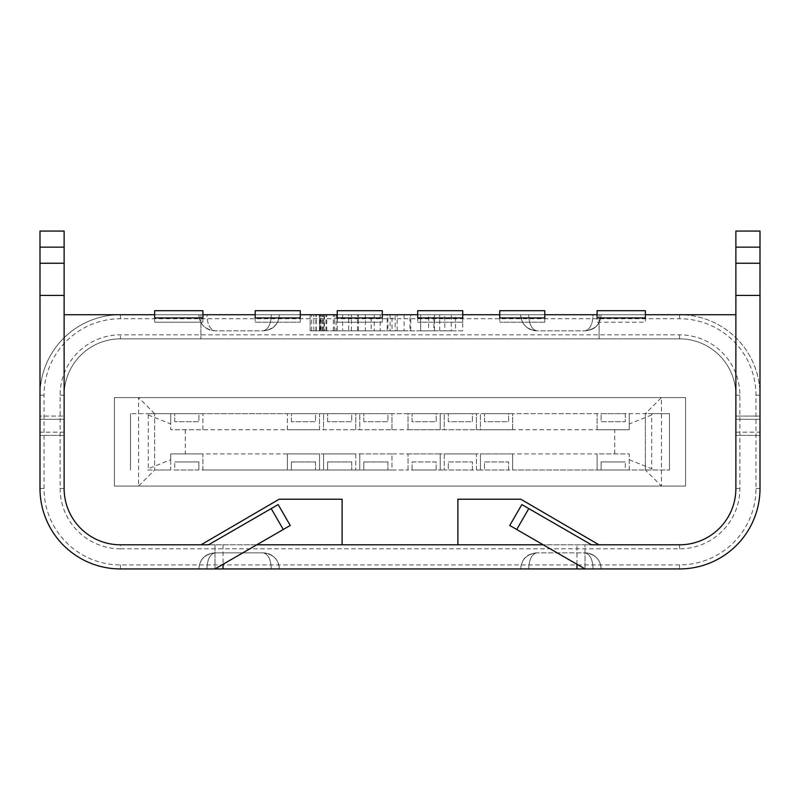 <?xml version="1.0" encoding="UTF-8"?>
<svg xmlns="http://www.w3.org/2000/svg" width="800" height="800" viewBox="0 0 800 800"><rect width="100%" height="100%" fill="white"/><g stroke="black" fill="none" stroke-linecap="round" stroke-linejoin="round"><path stroke-width="0.6" stroke-dasharray="4 3" d="M291.4 421.72L291.4 413.68L315.53 413.68L315.53 421.72L291.4 421.72L291.4 413.68L315.53 413.68L315.53 421.72L291.4 421.72M148.3 414.98L170.73 423.95L170.73 429.77L629.27 429.77L629.27 413.68L645.36 413.68L661.45 397.59L661.45 486.08L138.55 486.08L154.64 469.99L154.64 413.68L170.73 413.68L147.74 413.68L148.3 414.98L148.3 468.69L147.74 469.99L170.73 469.99L170.73 453.9L170.73 459.72L148.3 468.69M185.27 429.77L185.27 453.9L170.73 453.9L202.91 453.9L202.91 469.99L154.64 469.99L154.64 413.68L130.5 413.68L147.74 413.68M202.91 429.77L202.91 413.68L202.91 429.77L170.73 429.77L170.73 413.68L202.91 413.68L170.73 413.68L170.73 423.95M185.27 453.9L319.55 453.9L319.55 469.99L319.55 453.9L355.75 453.9L355.75 469.99L355.75 453.9L391.96 453.9L391.96 469.99L408.04 469.99L391.96 469.99L391.96 453.9L408.04 453.9L408.04 469.99L436.2 469.99L412.07 469.99L412.07 461.94L436.2 461.94L436.2 469.99L444.25 469.99L440.22 469.99L440.22 453.9L408.04 453.9L408.04 469.99M440.22 469.99L440.22 453.9L444.25 453.9L444.25 469.99L472.4 469.99L448.27 469.99L448.27 461.94L472.4 461.94L472.4 469.99L480.45 469.99L476.42 469.99L476.42 453.9L444.25 453.9L444.25 469.99M476.42 469.99L476.42 453.9L480.45 453.9L480.45 469.99L508.6 469.99L484.47 469.99L484.47 461.94L508.6 461.94L508.6 469.99L669.5 469.99L629.27 469.99L629.27 453.9L597.09 453.9L597.09 469.99L512.63 469.99L512.63 453.9L480.45 453.9L480.45 469.99M512.63 469.99L512.63 453.9L597.09 453.9L597.09 469.99M629.27 469.99L629.27 453.9L597.09 453.9M614.73 453.9L614.73 429.77M170.73 459.72L170.73 469.99M130.5 413.68L130.5 469.99L130.5 413.68M147.74 469.99L154.64 469.99M391.96 453.9L359.78 453.9L359.78 469.99L391.96 469.99M359.78 469.99L355.75 469.99L359.78 469.99L359.78 453.9M355.75 453.9L323.58 453.9L323.58 469.99L355.75 469.99M323.58 469.99L319.55 469.99L323.58 469.99L323.58 453.9M319.55 453.9L287.37 453.9L287.37 469.99L319.55 469.99M287.37 469.99L202.91 469.99L287.37 469.99L287.37 453.9M154.64 413.68L138.55 397.59L138.55 486.08L114.41 486.08L114.41 397.59L685.59 397.59L685.59 486.08L114.41 486.08L114.41 397.59L685.59 397.59L685.59 486.08L661.45 486.08L645.36 469.99L645.36 413.68L645.36 469.99M202.91 469.99L202.91 453.9M198.88 469.99L198.88 461.94L174.75 461.94L198.88 461.94L198.88 469.99L174.75 469.99L174.75 461.94L174.75 469.99M440.22 453.9L408.04 453.9M436.2 469.99L436.2 461.94L412.07 461.94L412.07 469.99M476.42 453.9L444.25 453.9M472.4 469.99L472.4 461.94L448.27 461.94L448.27 469.99M512.63 453.9L480.45 453.9M508.6 469.99L508.6 461.94L484.47 461.94L484.47 469.99M601.12 469.99L601.12 461.94L625.25 461.94L601.12 461.94L601.12 469.99L625.25 469.99L625.25 461.94L625.25 469.99M629.27 459.72L651.7 468.69L652.26 469.99M287.37 429.77L287.37 413.68L287.37 429.77L319.55 429.77L319.55 413.68L202.91 413.68L652.26 413.68L651.7 414.98L651.7 468.69M651.7 414.98L629.27 423.95M120.45 548.83L679.55 548.83A60.34 60.34 0 0 0 739.89 488.49L739.89 395.17A60.34 60.34 0 0 0 679.55 334.84L120.45 334.84A60.34 60.34 0 0 0 60.11 395.17L60.11 488.49A60.34 60.34 0 0 0 120.45 548.83L120.45 544.8A56.31 56.31 0 0 1 64.13 488.49L64.13 395.17A56.31 56.31 0 0 1 120.45 338.86L679.55 338.86A56.31 56.31 0 0 1 735.87 395.17A56.31 56.31 0 0 0 679.55 338.86A56.31 56.31 0 0 1 735.87 395.17L735.87 488.49L735.87 314.73L64.13 314.73L64.13 488.49A56.31 56.31 0 0 0 120.45 544.8L679.55 544.8A56.31 56.31 0 0 0 735.87 488.49A56.31 56.31 0 0 1 679.55 544.8L598.96 544.8L520.82 499.22L457.89 499.22L457.89 544.8L342.11 544.8L457.89 544.8M120.45 544.8L201.04 544.8L279.18 499.22L342.11 499.22L342.11 544.8M645.36 314.73L597.09 314.73L597.09 322.19L645.36 322.19L645.36 317.94L597.09 317.94L597.09 322.19L645.36 322.19L645.36 310.7L597.09 310.7L597.09 314.73L645.36 314.73M544.8 314.73L499.75 314.73L499.75 310.7L544.8 310.7L544.8 322.19L544.8 317.94L499.75 317.94L499.75 322.19L499.75 314.73L544.8 314.73M462.75 314.73L417.7 314.73L417.7 310.7L462.75 310.7L462.75 322.19L462.75 317.94L417.7 317.94L417.7 322.19L417.7 314.73L462.75 314.73L320.71 314.73L320.71 330.82L319.45 330.82L319.45 314.73L462.76 314.73L462.76 330.82L439.73 330.82L455.51 330.82L455.51 314.73M382.3 314.73L337.25 314.73L337.25 310.7L382.3 310.7L382.3 322.19L382.3 317.94L337.25 317.94L337.25 322.19L337.25 314.73L382.3 314.73M300.25 314.73L255.2 314.73L255.2 310.7L300.25 310.7L300.25 322.19L300.25 317.94L255.2 317.94L255.2 322.19L255.2 314.73L300.25 314.73M202.91 314.73L154.64 314.73L154.64 322.19L154.64 317.94L202.91 317.94L202.91 322.19L154.64 322.19L202.91 322.19L202.91 310.7L154.64 310.7L154.64 314.73L202.91 314.73M319.55 429.77L319.55 413.68L323.58 413.68L323.58 429.77L355.75 429.77L355.75 413.68L323.58 413.68L323.58 429.77M355.75 429.77L355.75 413.68L359.78 413.68L359.78 429.77L391.96 429.77L391.96 413.68L359.78 413.68L359.78 429.77M391.96 429.77L391.96 413.68L408.04 413.68L408.04 429.77L440.22 429.77L440.22 413.68L408.04 413.68L408.04 429.77M440.22 429.77L440.22 413.68L444.25 413.68L444.25 429.77L476.42 429.77L476.42 413.68L444.25 413.68L444.25 429.77M476.42 429.77L476.42 413.68L480.45 413.68L480.45 429.77L512.63 429.77L512.63 413.68L480.45 413.68L480.45 429.77M512.63 429.77L512.63 413.68L597.09 413.68L597.09 429.77L629.27 429.77L629.27 413.68L597.09 413.68L597.09 429.77M652.26 413.68L669.5 413.68L669.5 469.99L669.5 413.68L645.36 413.68M337.25 322.19L382.3 322.19L337.25 322.19M462.75 322.19L417.7 322.19L462.75 322.19M291.4 461.94L315.53 461.94L291.4 461.94L291.4 469.99L315.53 469.99L291.4 469.99L291.4 461.94M315.53 461.94L315.53 469.99L315.53 461.94M327.6 461.94L351.73 461.94L327.6 461.94L327.6 469.99L351.73 469.99L327.6 469.99L327.6 461.94M351.73 461.94L351.73 469.99L351.73 461.94M544.8 322.19L499.75 322.19L544.8 322.19M363.8 421.72L363.8 413.68L387.93 413.68L387.93 421.72L363.8 421.72L363.8 413.68L387.93 413.68L387.93 421.72L363.8 421.72M363.8 461.94L387.93 461.94L363.8 461.94L363.8 469.99L387.93 469.99L363.8 469.99L363.8 461.94M387.93 461.94L387.93 469.99L387.93 461.94M448.27 413.68L472.4 413.68L472.4 421.72L448.27 421.72L448.27 413.68L472.4 413.68L472.4 421.72L448.27 421.72L448.27 413.68M174.75 421.72L174.75 413.68L198.88 413.68L198.88 421.72L174.75 421.72L174.75 413.68L198.88 413.68L198.88 421.72L174.75 421.72M625.25 413.68L625.25 421.72L601.12 421.72L601.12 413.68L625.25 413.68L625.25 421.72L601.12 421.72L601.12 413.68L625.25 413.68M327.6 421.72L327.6 413.68L351.73 413.68L351.73 421.72L327.6 421.72L327.6 413.68L351.73 413.68L351.73 421.72L327.6 421.72M255.2 322.19L300.25 322.19L255.2 322.19M412.07 413.68L436.2 413.68L436.2 421.72L412.07 421.72L412.07 413.68L436.2 413.68L436.2 421.72L412.07 421.72L412.07 413.68M484.47 413.68L508.6 413.68L508.6 421.72L484.47 421.72L484.47 413.68L508.6 413.68L508.6 421.72L484.47 421.72L484.47 413.68M760 263.24L735.87 263.24L760 263.24L735.87 263.24L735.87 419.31L760 419.31L735.87 419.31L760 419.31L735.87 419.31L735.87 435.4L735.87 295.42L735.87 395.17A56.31 56.31 0 0 0 679.55 338.86L120.45 338.86A56.31 56.31 0 0 0 64.13 395.17L64.13 337.72A80.45 80.45 0 0 0 40 395.17L40 419.31L40 395.17L40 416.09L64.13 416.09L40 416.09L40 432.18L40 295.42L64.13 295.42L40 295.42L40 247.15L40 419.31L40 263.24L64.13 263.24L64.13 419.31L40 419.31L64.13 419.31L40 419.31L40 435.4L40 419.31L40 435.4L40 419.31L64.13 419.31L64.13 435.4L64.13 337.72A80.45 80.45 0 0 1 120.45 314.73L200.89 314.73L120.45 314.73A80.45 80.45 0 0 0 40 395.17L40 488.49A80.45 80.45 0 0 0 120.45 568.94L679.55 568.94A80.45 80.45 0 0 0 760 488.49L760 395.17A80.45 80.45 0 0 0 679.55 314.73L120.45 314.73A80.45 80.45 0 0 0 40 395.17A80.45 80.45 0 0 1 120.45 314.73L679.55 314.73A80.45 80.45 0 0 1 760 395.17A80.45 80.45 0 0 0 679.55 314.73L599.11 314.73L679.55 314.73A80.45 80.45 0 0 1 760 395.17L760 263.24L760 295.42L735.87 295.42L760 295.42L760 231.06L760 247.15L735.87 247.15L735.87 231.06L735.87 263.24L735.87 231.06L760 231.06L760 247.15L735.87 247.15L760 247.15M64.13 231.06L64.13 247.15L40 247.15L40 231.06L40 247.15L40 231.06L64.13 231.06M64.13 263.24L40 263.24L64.13 263.24L64.13 247.15L40 247.15L64.13 247.15M40 263.24L40 247.15M64.13 435.4L40 435.4L64.13 435.4M120.45 338.86L200.89 338.86L200.89 314.73L200.89 338.86L120.45 338.86A56.31 56.31 0 0 0 64.13 395.17A56.31 56.31 0 0 1 120.45 338.86L120.45 334.84M520.67 314.73L593.07 314.73L520.67 314.73C521.33 324.23 526.7 329.6 536.76 330.82C526.74 329.54 521.37 324.18 520.67 314.73C520.58 323.64 528.39 331.06 536.75 330.82L585.03 330.82L536.76 330.82C531.75 329.54 529.07 324.18 528.72 314.73C529.05 324.23 531.73 329.6 536.76 330.82C526.89 329.79 521.53 324.42 520.67 314.73M593.07 314.73L601.12 314.73L593.07 314.73C592.75 324.13 590.07 329.5 585.03 330.82C595.05 329.54 600.41 324.18 601.12 314.73C600.48 324.13 595.12 329.5 585.03 330.82C590.04 329.54 592.72 324.18 593.07 314.73M279.33 314.73L206.93 314.73L279.33 314.73C278.67 324.23 273.3 329.6 263.24 330.82C273.26 329.54 278.63 324.18 279.33 314.73C278.42 324.71 273.06 330.08 263.24 330.82L214.97 330.82L263.24 330.82C268.25 329.54 270.93 324.18 271.28 314.73C270.95 324.23 268.27 329.6 263.24 330.82C273.17 329.99 278.53 324.63 279.33 314.73M206.93 314.73L198.88 314.73L206.93 314.73C207.28 324.18 209.96 329.54 214.97 330.82C204.88 329.5 199.52 324.13 198.88 314.73C198.87 323.66 206.08 330.71 214.97 330.82C204.95 329.54 199.59 324.18 198.88 314.73C199.74 324.43 205.11 329.79 214.97 330.82C209.93 329.5 207.25 324.13 206.93 314.73M374.25 314.73L374.25 330.82L310.11 330.82L319.84 330.82L313.79 330.82L319.43 330.82L319.43 314.73L313.79 314.73L319.84 314.73L310.11 314.73L334.47 314.73L320.71 314.73M735.87 263.24L735.87 247.15M760 231.06L735.87 231.06L760 231.06M760 435.4L735.87 435.4L760 435.4M599.11 338.86L599.11 314.73L599.11 338.86M735.87 432.18L760 432.18M735.87 295.42L760 295.42M198.88 568.94C199.73 559.03 205.09 553.67 214.97 552.85C205.03 553.74 199.67 559.1 198.88 568.94L206.93 568.94C207.26 559.43 209.94 554.07 214.97 552.85C204.95 554.12 199.59 559.49 198.88 568.94C199.55 559.43 204.91 554.07 214.97 552.85L263.24 552.85C268.25 554.12 270.93 559.49 271.28 568.94L279.33 568.94L271.28 568.94C270.96 559.53 268.28 554.17 263.24 552.85L214.97 552.85C209.96 554.12 207.28 559.49 206.93 568.94M601.12 568.94L528.72 568.94L601.12 568.94C600.45 559.43 595.09 554.07 585.03 552.85C595.05 554.12 600.41 559.49 601.12 568.94C600.89 564.42 599.36 560.67 596.53 557.69C593.23 554.52 589.39 552.91 585.03 552.85L536.76 552.85L585.03 552.85C590.07 554.17 592.75 559.53 593.07 568.94C592.72 559.49 590.04 554.12 585.03 552.85C593.82 552.89 601.2 560.06 601.12 568.94M528.72 568.94L520.67 568.94L528.72 568.94C529.05 559.43 531.73 554.07 536.76 552.85C531.75 554.12 529.07 559.49 528.72 568.94M528.79 508.6L516.73 529.5L509.76 525.48L521.83 504.58L591.49 544.8L585.03 544.8L585.03 568.94L585.03 544.8L543.23 544.8M214.97 568.94L283.27 529.5L271.21 508.6L208.51 544.8L214.97 544.8L214.97 568.94L214.97 544.8L256.77 544.8M271.21 508.6L278.17 504.58L290.24 525.48L283.27 529.5M44.02 488.49L44.02 395.17A76.42 76.42 0 0 1 120.45 318.75L679.55 318.75A76.42 76.42 0 0 1 755.98 395.17L755.98 488.49A76.42 76.42 0 0 1 679.55 564.92L120.45 564.92A76.42 76.42 0 0 1 44.02 488.49L40 488.49M516.73 529.5L585.03 568.94M263.24 552.85C273.33 554.17 278.69 559.53 279.33 568.94C279.38 560.07 271.75 552.65 263.24 552.85C273.26 554.12 278.63 559.49 279.33 568.94C279.41 560.06 272.03 552.89 263.24 552.85M536.76 552.85C526.67 554.17 521.31 559.53 520.67 568.94C521.37 559.49 526.74 554.12 536.76 552.85C526.92 553.61 521.56 558.98 520.67 568.94C521.45 559.1 526.82 553.74 536.76 552.85M64.13 432.18L40 432.18M40 295.42L64.13 295.42M439.73 330.82L439.73 314.73M455.51 330.82L444.83 330.82L444.83 314.73M444.83 330.82L433.85 330.82L433.85 314.73M433.85 330.82L420.61 330.82L420.61 314.73M420.61 330.82L387.92 330.82L387.92 314.73M387.92 330.82L390.12 330.82L390.12 314.73M390.12 330.82L371.18 330.82L371.18 314.73M371.18 330.82L357.54 330.82L357.54 314.73M357.54 330.82L380.18 330.82L380.18 314.73M380.18 330.82L365.37 330.82L365.37 314.73M365.37 330.82L358.44 330.82L358.44 314.73M358.44 330.82L351.46 330.82L351.46 314.73M351.46 330.82L342.66 330.82L342.66 314.73M342.66 330.82L348.64 330.82L348.64 314.73M348.64 330.82L324.1 330.82L324.1 314.73M324.1 330.82L337.29 330.82L337.29 314.73M337.29 330.82L336.12 330.82L336.12 314.73M336.12 330.82L320.71 330.82M320.26 330.82L320.26 314.73M321.33 330.82L321.33 314.73M322.74 330.82L322.74 314.73M326.78 330.82L326.78 314.73M325.97 330.82L325.97 314.73M334.47 330.82L334.47 314.73M333.31 330.82L333.31 314.73M311.69 330.82L311.69 314.73M319.84 330.82L319.84 314.73M313.79 330.82L313.79 314.73M374.25 330.82L387.16 330.82L387.16 314.73M387.16 330.82L392.02 330.82L392.02 314.73M392.02 330.82L395.16 330.82L395.16 314.73M395.16 330.82L404.08 330.82L404.08 314.73M404.08 330.82L397.15 330.82L397.15 314.73M397.15 330.82L410.73 330.82L410.73 314.73M410.73 330.82L428.61 330.82L428.61 314.73M428.61 330.82L409.96 330.82L409.96 314.73M409.96 330.82L420.66 330.82L420.66 314.73M420.66 330.82L434.54 330.82L434.54 314.73M434.54 330.82L451.26 330.82L451.26 314.73M451.26 330.82L462.76 330.82M735.87 416.09L760 416.09L735.87 416.09M576.98 564.29L576.98 544.8M223.02 544.8L223.02 564.29M64.13 488.49L60.11 488.49M40 395.17L44.02 395.17M120.45 568.94L120.45 564.92M679.55 564.92L679.55 568.94M760 488.49L755.98 488.49M755.98 395.17L760 395.17M679.55 314.73L679.55 318.75M120.45 318.75L120.45 314.73M739.89 488.49L735.87 488.49M679.55 544.8L679.55 548.83M735.87 395.17L739.89 395.17M679.55 334.84L679.55 338.86M60.11 395.17L64.13 395.17M322.6 330.82L322.6 314.73L322.58 330.82M324.52 314.73L324.52 330.82M323.26 330.82L323.26 314.73M315.91 330.82L315.91 314.73M310.16 314.73L310.16 330.82M316.24 330.82L316.24 314.73M585.03 330.82C594.85 330.07 600.21 324.71 601.12 314.73C599.94 324.79 594.58 330.16 585.03 330.82M310.11 330.82L310.11 314.73"/><path stroke-width="1.2" d="M645.36 314.73L735.87 314.73L735.87 488.49A56.31 56.31 0 0 1 679.55 544.8L598.96 544.8L520.82 499.22L457.89 499.22L457.89 544.8L543.23 544.8M597.09 314.73L544.8 314.73M499.75 314.73L462.75 314.73M417.7 314.73L382.3 314.73M337.25 314.73L300.25 314.73M255.2 314.73L202.91 314.73M154.64 314.73L64.13 314.73L64.13 488.49L64.13 295.42L40 295.42L40 488.49A80.45 80.45 0 0 0 120.45 568.94L679.55 568.94A80.45 80.45 0 0 0 760 488.49L760 231.06L735.87 231.06L735.87 247.15L760 247.15M271.21 508.6L283.27 529.5L290.24 525.48L278.17 504.58L208.51 544.8L120.45 544.8A56.31 56.31 0 0 1 64.13 488.49A56.31 56.31 0 0 0 120.45 544.8L201.04 544.8L279.18 499.22L342.11 499.22L342.11 544.8L457.89 544.8M645.36 317.94L645.36 310.7L597.09 310.7L597.09 317.94L645.36 317.94M337.25 317.94L382.3 317.94L382.3 310.7L337.25 310.7L337.25 317.94M462.75 317.94L417.7 317.94L417.7 310.7L462.75 310.7L462.75 317.94M544.8 317.94L499.75 317.94L499.75 310.7L544.8 310.7L544.8 317.94M154.64 317.94L154.64 310.7L202.91 310.7L202.91 317.94L154.64 317.94M255.2 317.94L300.25 317.94L300.25 310.7L255.2 310.7L255.2 317.94M283.27 529.5L214.97 568.94M64.13 295.42L64.13 231.06L40 231.06L40 295.42M585.03 568.94L516.73 529.5L528.79 508.6L591.49 544.8L679.55 544.8A56.31 56.31 0 0 0 735.87 488.49L735.87 247.15M735.87 263.24L760 263.24M760 295.42L735.87 295.42M206.93 568.94L198.88 568.94M256.77 544.8L342.11 544.8M528.79 508.6L521.83 504.58L509.76 525.48L516.73 529.5M64.13 247.15L40 247.15M40 263.24L64.13 263.24M576.98 568.94L576.98 564.29M223.02 564.29L223.02 568.94"/></g></svg>
